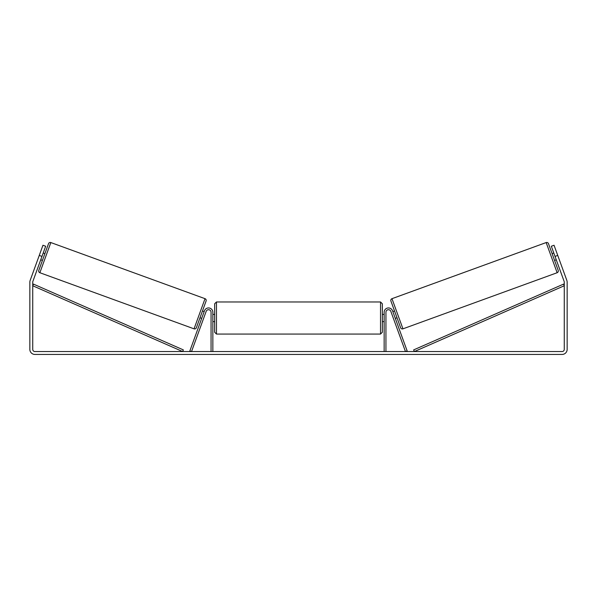 <?xml version="1.0" encoding="UTF-8"?>
<svg xmlns="http://www.w3.org/2000/svg" width="597" height="597" viewBox="0 0 597 597"><rect width="100%" height="100%" fill="white"/><g stroke="black" fill="none" stroke-linecap="round" stroke-linejoin="round"><path stroke-width="0.9" d="M211.054 351.551L211.054 312.246A2.522 2.522 0 0 0 206.159 311.38L191.54 351.551L189.846 350.939L204.465 310.768A4.328 4.328 0 0 1 212.853 312.246L212.853 351.551M385.946 351.551L385.946 312.246A2.522 2.522 0 0 1 390.841 311.38L405.46 351.551L407.154 350.939L392.535 310.768A4.328 4.328 0 0 0 384.147 312.246L384.147 351.551M546.158 242.561A1.806 1.806 0 0 1 548.464 243.643L558.21 270.411A1.806 1.806 0 0 1 557.135 272.725L402.953 328.835A1.806 1.806 0 0 1 400.639 327.76L390.901 300.992A1.806 1.806 0 0 1 391.975 298.679L546.158 242.561L557.135 272.725M552.106 253.635L553.8 253.024M554.568 260.411L556.262 259.799M554.15 253.986L555.911 258.829M392.841 311.604L394.535 310.985M395.311 318.38L397.005 317.761M393.192 312.574L394.953 317.41M41.969 256.411L39.26 255.419L42.954 245.255L45.67 246.24L32.865 281.418A2.164 2.164 0 0 0 32.738 282.157L32.738 349.387A2.164 2.164 0 0 0 34.902 351.551L562.098 351.551A2.164 2.164 0 0 0 564.262 349.387L564.262 282.157A2.164 2.164 0 0 0 564.135 281.418L551.329 246.24L554.046 245.255L557.74 255.419L555.031 256.411M39.26 255.419L30.156 280.433A5.052 5.052 0 0 0 29.85 282.157L29.85 349.387A5.052 5.052 0 0 0 34.902 354.439L562.098 354.439A5.052 5.052 0 0 0 567.15 349.387L567.15 282.157A5.052 5.052 0 0 0 566.844 280.433L557.74 255.419M50.842 242.561A1.806 1.806 0 0 0 48.536 243.643L38.79 270.411A1.806 1.806 0 0 0 39.865 272.725L194.047 328.835A1.806 1.806 0 0 0 196.361 327.76L206.099 300.992A1.806 1.806 0 0 0 205.025 298.679L50.842 242.561L39.865 272.725M44.894 253.635L43.2 253.024M42.85 253.986L41.089 258.829M42.432 260.411L40.738 259.799M204.159 311.604L202.465 310.985M201.689 318.38L199.995 317.761M203.808 312.574L202.047 317.41M214.659 318.014L214.659 303.769L216.465 301.97L216.465 334.066L214.659 332.26L214.659 318.014M380.535 301.97L382.341 303.769L382.341 332.26L380.535 334.066L380.535 301.97L216.465 301.97M384.147 320.589L384.147 315.44M212.853 315.44L212.853 320.589M32.738 285.762L182.63 351.551L183.354 349.902L33.462 284.112L32.738 285.762M564.262 285.762L414.37 351.551L413.646 349.902L563.538 284.112L564.262 285.762M402.953 328.835L391.975 298.679M194.047 328.835L205.025 298.679M382.341 314.41L384.147 314.41M384.147 321.619L382.341 321.619M380.535 334.066L216.465 334.066M214.659 314.41L212.853 314.41M214.659 321.619L212.853 321.619"/></g></svg>
